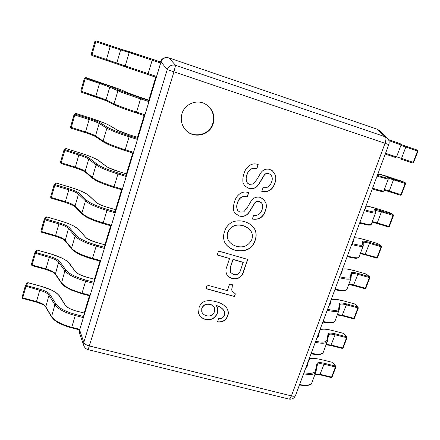 <?xml version="1.0" encoding="UTF-8"?>
<svg xmlns="http://www.w3.org/2000/svg" width="440" height="440" viewBox="0 0 440 440"><rect width="100%" height="100%" fill="white"/><g stroke="black" fill="none" stroke-linecap="round" stroke-linejoin="round"><path stroke-width="0.66" d="M181.995 113.619C180.334 119.669 181.5 125.076 185.499 129.833C193.314 139.2 209.858 135.542 213.169 123.794C215.27 115.176 212.57 108.526 205.068 103.851C196.515 99.11 184.701 104.099 181.995 113.619M185.361 129.679C193.21 138.837 209.501 135.13 212.773 123.519C214.852 115.033 212.223 108.444 204.886 103.758M218.636 318.626L217.492 321.965C222.464 322.542 225.896 320.529 227.782 315.925C228.531 313.808 228.498 311.745 227.689 309.727L226.738 307.989C223.982 304.75 220.391 302.659 215.952 301.725C212.531 300.636 209.022 300.416 205.425 301.059C202.323 302.181 200.233 304.249 199.166 307.263L198.534 313.335L199.238 314.804C200.635 317.158 202.708 318.703 205.453 319.445C211.151 320.546 215.138 318.45 217.41 313.148L217.591 307.984L216.337 305.685C219.901 306.592 222.585 308.495 224.384 311.388L224.488 315.046C223.482 317.675 221.529 318.868 218.636 318.626M205.931 288.662L234.476 296.489L235.373 293.876L232.056 290.939L231.809 290.197L232.452 284.79L229.609 283.998L227.337 290.648L207.13 285.087L205.931 288.662M217.223 255.002L229.57 258.528L226.474 267.641C225.681 269.891 225.753 272.074 226.677 274.18L227.007 274.813C228.333 276.656 230.115 277.893 232.348 278.526C234.812 279.268 237.171 278.966 239.415 277.613C241.323 276.304 242.611 274.565 243.287 272.393L247.753 259.424L218.554 251.042L217.223 255.002M225.198 243.353C227.601 246.714 230.824 248.98 234.867 250.157C239.08 251.301 243.282 251.13 247.462 249.64C251.273 247.654 253.825 244.629 255.123 240.565C256.454 237.028 256.487 233.536 255.228 230.093L253.666 227.618C251.284 224.725 248.248 222.728 244.563 221.623C240.669 220.517 236.742 220.589 232.799 221.832C228.624 223.894 225.874 227.145 224.549 231.583C223.047 235.697 223.267 239.619 225.198 243.353M253.594 215.353L252.329 219.049C259.039 220.165 263.434 217.294 265.513 210.43C266.475 207.972 266.613 205.519 265.93 203.06L263.857 199.551L260.112 197.329C256.185 196.493 253.105 197.885 250.872 201.498L247.489 207.268L243.804 211.86L239.976 212.135L237.771 210.623C236.544 208.098 236.5 205.447 237.644 202.664C239.245 197.714 242.484 195.712 247.352 196.642L248.677 192.726C245.729 191.576 242.891 191.846 240.174 193.54C237.325 195.564 235.455 198.297 234.559 201.724C233.503 204.705 233.206 207.719 233.668 210.771L234.779 213.125L239.206 215.996C243.595 217.162 247.027 215.76 249.497 211.799L254.293 203.973C255.327 201.801 256.96 200.987 259.204 201.537L261.47 202.829C262.889 204.919 263.082 207.218 262.048 209.732C260.618 214 257.802 215.87 253.594 215.353M263.06 187.666L261.773 191.422C268.516 192.599 272.943 189.701 275.055 182.727C276.034 180.235 276.183 177.738 275.506 175.241L272.443 170.808L269.671 169.373C265.727 168.498 262.625 169.889 260.37 173.553L256.949 179.41L253.226 184.058L249.376 184.316L247.566 183.222C245.916 180.615 245.751 177.76 247.06 174.663C248.688 169.642 251.95 167.618 256.845 168.597L258.192 164.621C255.228 163.433 252.373 163.691 249.634 165.396C246.763 167.442 244.871 170.209 243.964 173.69C242.891 176.715 242.583 179.779 243.034 182.886L244.761 186.032L248.589 188.238C252.995 189.448 256.449 188.045 258.951 184.03L263.797 176.094C264.847 173.894 266.492 173.074 268.747 173.646L270.556 174.565C272.415 176.682 272.756 179.157 271.579 182.001C270.127 186.329 267.284 188.221 263.06 187.666M79.607 329.879L83.798 342.402C84.304 343.866 86.218 345.065 89.551 346L291.412 395.912L385.033 143.303L173.96 71.819L88.165 349.668C85.976 349.058 84.524 347.688 83.804 345.548L83.798 342.402L167.244 69.603L161.029 61.908C161.832 59.516 163.565 58.069 166.238 57.569L168.911 57.866L377.218 129.206L379.341 130.559M79.541 330.275L161.013 61.958L160.479 61.958M155.766 77.209L148.819 100.1M144.155 115.472L137.517 137.352M132.776 152.972L126.434 173.871L126.236 176.495L122.133 189.877L113.872 187.407L114.109 186.698L122.386 189.162M121.622 189.722L115.561 209.693M110.682 225.759L104.901 244.816M99.963 261.096L94.446 279.268M89.441 295.757L84.189 313.066M160.402 61.936L160.407 61.908C161.183 59.56 162.882 58.141 165.512 57.646L166.238 57.569M168.861 57.849L175.549 65.302L173.96 71.819L167.244 69.603C168.889 65.885 171.655 64.455 175.549 65.302L385.27 136.791L387.536 138.27M79.689 333.735L79.53 330.319M244.706 185.977L248.479 188.128C252.885 189.338 256.339 187.935 258.836 183.926L263.676 175.995C264.721 173.795 266.371 172.981 268.62 173.547L268.747 173.646M268.62 173.547L270.49 174.515M247.511 183.167L247.456 183.117C245.812 180.51 245.647 177.661 246.95 174.565C248.578 169.548 251.84 167.524 256.729 168.504L258.06 164.577M261.8 191.345C268.477 192.429 272.85 189.524 274.929 182.622C275.902 180.136 276.051 177.639 275.374 175.142L272.382 170.764M234.729 213.059L239.107 215.864C243.49 217.025 246.917 215.628 249.392 211.673L254.183 203.852C255.211 201.68 256.85 200.865 259.089 201.416L259.204 201.537M259.089 201.416L261.41 202.769M237.721 210.556L237.672 210.49C236.445 207.972 236.401 205.321 237.545 202.543C239.146 197.599 242.38 195.591 247.247 196.526L248.545 192.681M252.362 218.95C259.006 219.978 263.351 217.091 265.392 210.298C266.354 207.845 266.492 205.392 265.81 202.939L263.797 199.49M225.126 243.216C227.524 246.56 230.742 248.82 234.773 249.997C238.981 251.141 243.177 250.971 247.357 249.48C251.163 247.495 253.715 244.475 255.013 240.416C256.339 236.874 256.377 233.387 255.118 229.944L253.611 227.546M228.437 240.565L228.393 240.488C227.073 237.941 226.837 235.24 227.689 232.386C230.841 225.88 235.961 223.636 243.045 225.654C246.081 226.562 248.595 228.184 250.58 230.527L250.635 230.599M251.79 239.586C248.468 245.927 243.276 248.133 236.209 246.197C232.953 245.218 230.373 243.364 228.481 240.642C227.161 238.09 226.93 235.389 227.777 232.535C230.934 226.023 236.06 223.773 243.144 225.797C246.186 226.705 248.699 228.327 250.69 230.676C252.466 233.404 252.835 236.374 251.79 239.586M217.267 254.87L229.57 258.528M226.639 274.093L226.919 274.632C228.245 276.469 230.021 277.706 232.254 278.344C234.718 279.087 237.072 278.779 239.316 277.431C241.225 276.122 242.512 274.384 243.188 272.217L247.605 259.38M230.318 272.19L230.368 267.047L232.986 259.364L243.144 262.268L240.559 270.254C239.443 273.757 237.149 275.214 233.673 274.637L230.362 272.278L230.461 267.223L233.079 259.534L243.243 262.438M205.981 288.502L234.476 296.489M232.018 290.846L231.809 290.197M231.721 290.004L232.32 284.752M234.382 296.291L235.235 293.805M217.558 321.767C222.464 322.278 225.847 320.26 227.695 315.711L228.234 312.637L227.645 309.623M198.506 313.231L199.177 314.589C200.574 316.943 202.642 318.489 205.387 319.226C211.079 320.331 215.061 318.23 217.333 312.939L217.547 307.879M216.123 305.795L216.255 305.476C219.819 306.389 222.503 308.286 224.296 311.179L224.34 311.284M201.746 311.762L201.762 308.44C203.319 304.788 206.096 303.413 210.084 304.315C212.108 304.854 213.554 306.009 214.412 307.769L214.451 307.879M201.762 308.44L201.828 308.649C203.385 304.992 206.162 303.617 210.155 304.519C212.185 305.063 213.626 306.213 214.489 307.978L214.412 311.845C212.927 315.277 210.298 316.575 206.536 315.739C204.259 315.166 202.675 313.874 201.779 311.872L201.828 308.649M84.205 313.071L83.38 317.631L79.635 329.819M83.38 317.631L75.295 315.568C64.845 312.67 58.042 309.073 54.885 304.766L48.983 295.245C47.575 293.315 44.484 291.659 39.71 290.284L25.245 286.077L26.312 285.511L40.056 289.256C45.183 290.736 48.51 292.512 50.028 294.586L55.957 304.084C59.004 308.209 65.549 311.668 75.597 314.457L83.672 316.52M22.655 298.342L22.726 297.841L22.027 297.374L25.245 286.077L26.939 283.085L27.913 282.706L25.949 286.534L22.726 297.841L36.454 301.538C41.217 302.902 44.292 304.574 45.678 306.565L51.464 316.382C54.566 320.815 61.331 324.456 71.759 327.316L79.822 329.346M94.463 279.274L93.786 283.371L89.953 295.84M93.786 283.371L85.646 281.204C75.114 278.196 68.195 274.731 64.889 270.804L58.647 262.169C57.167 260.403 54.027 258.814 49.214 257.395L34.65 253.044L35.717 252.494L49.561 256.394C54.725 257.917 58.102 259.622 59.697 261.514L65.967 270.127C69.157 273.895 75.818 277.228 85.943 280.115L94.067 282.282M31.994 265.568L32.081 265.012L31.367 264.572L34.645 253.066L36.24 250.454L37.208 250.102L35.36 253.501L32.081 265.012L45.903 268.857C50.699 270.264 53.823 271.876 55.281 273.697L61.402 282.645C64.653 286.704 71.533 290.219 82.038 293.183L90.156 295.317M104.924 244.822L104.39 248.441L100.469 261.201M104.39 248.441L96.201 246.164C85.586 243.051 78.551 239.723 75.086 236.187L68.492 228.465C66.941 226.881 63.745 225.357 58.9 223.894L44.946 219.846L41.608 231.578L40.882 231.149L44.22 219.428L45.298 218.867L59.235 222.915C64.438 224.488 67.876 226.122 69.542 227.821L76.17 235.521C79.514 238.909 86.284 242.105 96.487 245.102L104.665 247.379M44.341 219.175L45.727 217.212L46.679 216.893L44.946 219.846L44.336 219.191M41.476 232.172L40.876 231.176M115.588 209.698L115.203 212.823L111.199 225.907L102.982 223.564L103.208 222.893L111.436 225.242M115.203 212.823L106.959 210.436C96.267 207.202 89.111 204.023 85.481 200.893L78.518 194.128C76.901 192.731 73.645 191.274 68.767 189.767L54.72 185.559L51.31 197.511L50.573 197.12L53.971 185.169L55.061 184.602L69.097 188.81C74.338 190.432 77.831 191.989 79.58 193.49L86.57 200.233C90.074 203.236 96.965 206.288 107.239 209.396L115.472 211.789M55.396 183.343L56.326 183.073L54.72 185.559L53.971 185.174L54.126 184.877L55.396 183.343L56.342 183.062L70.18 187.237M51.172 198.16L50.573 197.137M118.288 171.419L126.473 173.894L118.3 171.419C112.613 169.648 108.73 168.041 106.639 166.595L99.05 160.82C95.711 158.505 89.392 155.876 80.086 152.933L66.148 148.615L65.01 149.688L79.145 154.061C84.425 155.727 87.978 157.212 89.804 158.505L97.174 164.257C100.843 166.848 107.85 169.757 118.206 172.981L126.495 175.483M65.065 149.171L63.91 150.26L65.01 149.688L61.204 162.795L75.312 167.112C80.218 168.652 83.507 170.06 85.173 171.336L92.384 177.458C96.124 180.306 103.367 183.387 114.109 186.698L117.937 173.993C107.162 170.638 99.88 167.613 96.08 164.906L92.384 177.458L92.609 178.316L85.399 172.172L85.173 171.336L88.737 159.137C87.043 157.927 83.738 156.547 78.821 154.99L75.152 167.827L61.056 163.521L60.445 162.443L63.91 150.255L78.821 154.99L79.145 154.061M65.285 148.808L66.165 148.621L65.285 148.808M137.555 137.368L129.327 134.783L137.555 137.368L137.489 139.436L133.287 153.131L124.971 150.546C114.559 147.246 107.476 144.436 103.703 142.098M137.489 139.436L129.135 136.812C118.278 133.337 110.864 130.466 106.887 128.205L99.16 123.464C97.383 122.458 94.017 121.149 89.062 119.548L74.817 115.005L71.28 127.419L70.51 127.083L74.041 114.686L75.152 114.103L89.38 118.646C94.699 120.368 98.318 121.764 100.227 122.848L107.987 127.567C111.826 129.729 118.96 132.484 129.399 135.828L137.742 138.452M75.438 113.586L76.159 113.504L75.152 114.103L74.817 115.005L74.041 114.681L74.415 114.186L76.17 113.509M71.121 128.189L70.51 127.094M148.857 100.117L140.58 97.405L148.857 100.117L149.21 100.667L144.672 115.638L136.296 112.937C125.807 109.522 118.597 106.86 114.653 104.962L114.07 103.824C118.162 105.782 125.664 108.543 136.576 112.101L144.964 114.807M81.384 92.191L80.767 91.058L84.37 78.408L85.085 77.787L110.858 86.493L119.02 90.134C123.035 91.861 130.3 94.451 140.811 97.922L149.21 100.667M84.364 78.408L85.085 77.787L86.361 77.726L85.487 77.825L85.162 78.7L81.554 91.361L106.073 99.781L114.07 103.824L117.915 90.767L109.78 87.104L99.506 83.418L95.678 96.839L81.389 92.191L81.554 91.361L80.767 91.047L84.364 78.403L99.506 83.418L99.814 82.544M160.688 63.03L129.162 52.569L130.279 51.948L160.919 62.112L156.282 77.385L125.802 67.073L125.241 65.89L156.602 76.489M117.37 64.097L91.85 55.49L91.229 54.318L94.897 41.426L96.025 40.843L121.616 49.407M303.974 372.757C310.849 373.929 314.672 373.296 315.442 370.854L316.877 363.886C317.411 362.478 319.803 362.263 324.043 363.242L335.407 366.047L332.448 362.351M315.183 373.918L320.221 374.347L331.573 377.102L335.39 367.059L335.407 366.047L335.836 366.916M315.656 341.336C322.542 342.661 326.304 342.265 326.953 340.142L328.042 334.059C328.51 332.844 330.875 332.756 335.132 333.795L346.539 336.76L343.558 333.372M326.227 344.471L331.249 345.059L342.65 347.963L346.533 337.755L346.539 336.76L346.968 337.645M327.547 309.342C334.439 310.827 338.145 310.679 338.668 308.886L339.405 303.721C339.801 302.704 342.133 302.748 346.401 303.853L357.858 306.972L354.64 303.925M337.458 314.523L342.469 315.271L353.914 318.334L357.863 307.951L357.858 306.972L358.286 307.879M339.658 276.76C346.561 278.41 350.202 278.514 350.592 277.074L350.966 272.855C351.285 272.041 353.584 272.223 357.868 273.399L369.369 276.678L366.02 273.971M348.882 284.064L353.875 284.977L365.37 288.2L369.386 277.64L369.369 276.678L369.798 277.607M352 243.573C358.903 245.399 362.483 245.768 362.736 244.679L362.725 241.45C362.967 240.845 365.233 241.164 369.534 242.418L381.079 245.861L377.591 243.513M360.509 253.077L377.02 257.548L381.106 246.807L381.079 245.861L381.507 246.813M364.568 209.764C371.476 211.772 374.985 212.416 375.1 211.701L374.693 209.484C374.853 209.099 377.091 209.566 381.403 210.892L392.992 214.511L389.648 212.68M372.334 221.546L388.872 226.364L393.03 215.435L392.992 214.511L393.421 215.485M377.372 175.318C384.28 177.507 387.723 178.437 387.69 178.107L386.881 176.957L405.119 182.611L401.467 181.071M384.368 189.459L400.934 194.639L405.163 183.513L405.119 182.611L405.543 183.607M295.504 395.538C295.02 396.297 293.656 396.424 291.412 395.912C290.587 398.024 289.745 399.075 288.899 399.058C291.962 399.531 294.168 398.36 295.504 395.538L388.784 144.612L385.033 143.303C386.144 139.986 386.227 137.814 385.27 136.791L377.262 129.222M40.056 289.256L36.333 302.077L22.616 298.386L22.027 297.374L25.245 286.099M84.227 313.077L76.263 311.031C70.741 309.502 67.111 307.593 65.373 305.311L59.219 295.845C56.43 292.166 50.512 289.02 41.476 286.413L27.951 282.716M50.028 294.586L48.983 295.245L45.721 307.076L44.028 305.415C43.84 304.904 41.278 303.793 36.333 302.077L36.366 302.033M55.957 304.084L54.885 304.766L51.508 316.91L45.721 307.076M75.597 314.457L71.577 327.855L79.635 329.885M71.583 327.795L71.577 327.855C65.197 326.216 58.377 322.988 57.063 321.998L54.208 319.952L51.508 316.91M65.373 305.311L59.741 296.175L56.617 293.057L51.513 290.048L41.503 286.423M59.219 295.845L59.741 296.175M41.476 286.413L27.946 282.667L26.939 283.085M49.561 256.394L45.771 269.44L31.961 265.601L31.367 264.572L34.639 253.083M94.484 279.279L86.471 277.129C80.911 275.545 77.22 273.707 75.394 271.618L68.904 263.021C65.984 259.661 59.967 256.641 50.864 253.952L37.246 250.113M59.697 261.514L58.647 262.169L55.346 274.274L53.867 272.916C53.84 272.492 51.139 271.332 45.771 269.44L45.799 269.406M65.967 270.127L64.889 270.804L61.474 283.234L55.346 274.274M85.943 280.115L81.846 293.761L89.953 295.889M81.846 293.716L71.489 290.164L65.896 287.188C65.61 287.117 62.073 284.455 61.474 283.234M75.394 271.618L69.388 263.324L66.71 260.827L62.354 258.242L50.892 253.963M68.904 263.021L69.388 263.324M50.864 253.952L37.24 250.074L36.24 250.454M41.509 232.183L41.608 231.578L55.523 235.571C60.357 237.017 63.536 238.568 65.06 240.213L71.528 248.259C74.938 251.928 81.939 255.305 92.521 258.379L100.689 260.623M59.235 222.915L55.385 236.192L41.481 232.205L40.882 231.16L44.215 219.439M104.94 244.827L96.877 242.572C91.273 240.928 87.516 239.162 85.613 237.281L78.766 229.587C75.708 226.562 69.597 223.669 60.429 220.897L46.706 216.904M69.542 227.821L68.492 228.465L65.164 240.867L63.899 239.789C64.141 239.514 61.303 238.315 55.385 236.192L55.407 236.17M76.17 235.521L75.086 236.187L71.528 248.259L71.638 248.924L65.164 240.867M96.487 245.102L92.312 259.006L100.474 261.239M92.312 258.968L92.312 259.006C85.844 257.18 80.526 255.057 76.34 252.643C73.892 251.136 72.325 249.893 71.638 248.924M85.613 237.281L79.206 229.845L73.865 226.078C70.142 224.191 65.67 222.459 60.445 220.88L60.451 220.902M78.766 229.587L79.206 229.845M60.429 220.897L46.701 216.876L45.727 217.212M65.192 202.312L51.178 198.181L51.31 197.511L65.329 201.663C70.197 203.154 73.43 204.633 75.02 206.102L81.857 213.202C85.426 216.469 92.543 219.703 103.208 222.893L107.239 209.396M69.097 188.81L65.175 202.329L51.178 198.181L50.573 197.109L53.971 185.174M79.58 193.49L78.518 194.128L75.02 206.102L75.18 206.839L72.699 205.216L65.175 202.329M115.599 209.704L107.481 207.345C101.838 205.634 98.021 203.946 96.025 202.279L88.814 195.525C85.618 192.847 79.404 190.086 70.163 187.231M86.57 200.233L85.481 200.893L81.857 213.202L82.011 213.956L75.18 206.839M96.025 202.279L89.194 195.734L85.954 193.49C82.071 191.34 76.808 189.25 70.18 187.22L56.342 183.062M88.814 195.525L89.194 195.734M75.147 167.816L61.056 163.521L61.204 162.795L60.445 162.431L63.91 150.26M85.245 171.974C83.188 170.66 79.833 169.274 75.163 167.822C78.667 168.707 85.844 171.947 85.399 172.172M97.174 164.257L96.08 164.906L88.737 159.137L89.804 158.505M126.236 176.495L117.937 173.993L118.206 172.981M113.861 187.407L122.133 189.877M106.639 166.595L97.141 159.577C93.187 157.476 87.505 155.26 80.097 152.928L66.16 148.61M99.05 160.82L99.358 160.974M85.316 132.666L71.126 128.194L71.28 127.419L85.492 131.901C90.437 133.491 93.781 134.822 95.524 135.9L103.12 141.004C107.03 143.418 114.406 146.344 125.23 149.776L133.562 152.361M89.38 118.646L85.322 132.671L71.126 128.194L70.51 127.078L74.041 114.681M117.464 130.207L129.327 134.778C123.602 132.946 119.647 131.423 117.464 130.207L109.483 125.45C105.996 123.508 99.567 121.022 90.195 117.986L76.159 113.504L90.2 117.992M100.227 122.848L99.16 123.464L95.524 135.9L95.838 136.846C95.442 136.609 94.001 135.498 85.322 132.671C90.156 134.211 93.616 135.559 95.7 136.719M107.987 127.567L106.887 128.205L103.12 141.004L103.433 141.972L95.838 136.846M129.399 135.828L124.966 150.552L133.287 153.131M124.966 150.546L124.966 150.552C114.136 147.092 106.959 144.232 103.433 141.972M109.483 125.45L105.193 123.382L90.2 117.986M128.508 93.099L140.58 97.405L128.508 93.099L120.12 89.392L85.971 77.688M110.858 86.493L109.78 87.104L106.073 99.781L106.497 100.832L81.389 92.191L80.767 91.053M106.403 100.771L95.684 96.839M148.968 101.624L140.564 98.874L136.29 112.937L144.672 115.638M140.811 97.922L140.564 98.874C129.624 95.266 122.073 92.565 117.915 90.767L119.02 90.134M120.12 89.392L128.673 93.17M86.367 77.726L120.291 89.469M106.645 100.892L115.522 105.391C119.955 107.36 126.88 109.874 136.29 112.937M125.791 67.067L117.398 64.108L116.831 62.953L120.61 50.023L121.649 49.412L110.457 45.738L110.154 46.59L95.706 41.69L92.032 54.593L125.241 65.89L129.162 52.569L110.154 46.59L106.243 60.313L91.85 55.49L92.032 54.593L91.223 54.318L94.892 41.426L95.706 41.69L96.025 40.843L94.892 41.426M156.282 77.385L147.851 74.558L152.465 59.23L121.649 49.412L130.202 51.925M152.465 59.23L160.919 62.112M147.851 74.558L106.243 60.313M324.043 363.242L324.022 364.254L319.836 374.776L331.183 377.526L332.052 377.069L335.863 367.037L324.022 364.254C320.364 363.407 318.17 363.528 317.433 364.623L317.367 364.81M321.415 359.612L332.651 362.401L321.415 359.612C313.896 357.863 309.601 358.221 308.534 360.674L306.845 367.532L305.498 368.654M306.845 367.532L305.74 368.175L305.943 367.461M315.893 372.02L315.75 372.4C314.441 374.567 310.387 375.029 303.589 373.791M299.591 384.555C306.377 385.743 310.448 385.204 311.8 382.938L311.955 382.514M315.051 374.27L319.732 374.699M315.442 370.854L315.948 371.811M332.052 377.069L331.073 377.449M316.877 363.886L317.389 364.705L315.975 371.695L311.8 382.938C311.757 385.242 307.626 385.941 299.409 385.039M308.963 359.343C310.261 358.056 314.375 358.122 321.316 359.541L321.216 359.563M335.132 333.795L335.115 334.796L330.836 345.51L342.232 348.414L343.123 347.958L347 337.755L335.115 334.796C331.447 333.889 329.269 333.905 328.592 334.84L328.554 334.934M332.349 330.484L343.629 333.427L332.349 330.484C324.803 328.625 320.557 328.752 319.616 330.875L318.257 336.848L316.976 337.777M318.257 336.848L317.152 337.469L317.323 336.853M327.415 341.297L327.289 341.632C326.09 343.486 322.091 343.723 315.282 342.342M311.207 353.298C318.01 354.635 322.031 354.316 323.268 352.352L323.406 351.984M326.079 344.867L330.743 345.45M326.953 340.142L327.448 341.165M343.123 347.958L342.133 348.348M328.042 334.059L328.554 334.945M319.957 329.758C320.7 328.636 324.797 328.856 332.261 330.429L332.173 330.44M346.401 303.853L346.395 304.838L342.023 315.755L353.463 318.808L354.382 318.351L358.325 307.973L346.395 304.838C342.716 303.875 340.566 303.776 339.944 304.546L339.911 304.639M343.464 300.872L354.794 303.963L343.464 300.872C335.891 298.892 331.7 298.788 330.886 300.559L329.874 305.618L328.658 306.35M329.874 305.618L328.768 306.224M328.823 306.075L328.9 305.707M339.147 310.035L339.036 310.316C337.953 311.85 334.004 311.85 327.184 310.321M323.037 321.481C329.852 322.96 333.823 322.872 334.945 321.228L335.06 320.914M337.293 314.969L341.941 315.706M338.668 308.886L339.191 309.843M354.343 318.247L353.375 318.758M339.405 303.721L339.933 304.486L339.213 309.678L334.945 321.228C333.795 321.849 335.071 324.352 322.828 322.041M331.15 299.662L335.94 299.338L343.316 300.834M357.868 273.399L357.874 274.362L353.403 285.489L364.887 288.706L365.833 288.239L369.842 277.69L357.874 274.362C354.178 273.339 352.05 273.13 351.494 273.724L351.494 273.724M365.789 288.151L364.887 288.706L353.469 285.489M354.767 270.754L366.141 274.01L354.767 270.754C347.171 268.659 343.03 268.312 342.348 269.72L341.699 273.829L340.555 274.362M341.699 273.829L340.637 274.296M340.61 274.357L340.687 274.005M351.082 278.207L350.993 278.432C350.031 279.637 346.137 279.395 339.306 277.706M335.082 289.075C341.908 290.702 345.824 290.862 346.83 289.542L346.923 289.289M348.7 284.559L353.331 285.45M350.592 277.074L351.125 278.02M350.966 272.855L351.5 273.565L350.993 278.432L346.83 289.542L344.168 290.884L339.51 290.62L334.857 289.68M342.529 269.038L346.5 268.934L354.646 270.721M369.534 242.418L369.545 243.359L364.969 254.705L376.502 258.088L377.476 257.615L381.557 246.879L369.545 243.359C365.882 242.292 363.786 241.951 363.259 242.352M377.427 257.538L376.502 258.088L365.024 254.711M366.262 240.125L377.685 243.546L366.262 240.125C358.644 237.903 354.558 237.309 354.013 238.343L353.738 241.466L352.66 241.786M363.236 245.801L363.171 245.977C362.334 246.829 358.495 246.334 351.654 244.492M347.353 256.069C354.189 257.857 358.045 258.264 358.93 257.285L359.002 257.087M360.3 253.627L364.92 254.678M362.736 244.679L363.275 245.603M362.725 241.45L363.259 242.314M354.118 237.87L355.938 237.798C357.346 238.15 354.409 236.957 366.212 240.108L366.174 240.103M353.738 241.466L352.792 241.731M381.403 210.892L381.425 211.816L377.289 222.805L376.745 223.388L388.317 226.936L388.872 226.364L389.323 226.457L393.476 215.534L381.425 211.816L375.271 210.408M389.268 226.397L388.317 226.936L376.778 223.394M393.118 214.566L389.395 212.542L377.955 208.972C370.31 206.613 366.289 205.761 365.888 206.41L365.998 208.516L364.991 208.615M372.103 222.162L376.745 223.388L372.108 222.145M375.611 212.812L375.568 212.922C374.864 213.417 371.085 212.663 364.232 210.656M359.849 222.448C366.696 224.4 370.497 225.066 371.25 224.439L371.3 224.306M375.1 211.701L375.656 212.564M374.693 209.484L375.183 209.946L375.568 212.922L371.25 224.439L370.326 225.132L368.071 225.121L359.584 223.157M377.955 208.972L389.361 212.537M365.915 206.135L367.774 206.272L377.9 208.951M365.998 208.516L365.228 208.615M393.476 178.816L393.514 179.718L389.301 190.905L388.718 191.521L400.34 195.245L400.934 194.639L401.379 194.755L405.603 183.639L387.8 178.013M401.319 194.711L400.318 195.239L388.735 191.521M405.168 182.633L389.851 177.271C382.184 174.785 378.224 173.663 377.966 173.91L378.483 174.961L377.553 174.834M388.696 191.51L384.115 190.141L388.696 191.51M388.212 179.207L377.053 176.176M372.581 188.194C379.44 190.316 383.174 191.246 383.796 190.993L383.823 190.922M382.701 191.406C382.679 191.889 379.209 191.076 372.3 188.958L381.211 191.417L382.91 191.593L383.796 190.993L388.195 179.256L387.354 177.381M387.69 178.107L388.009 178.305M386.881 176.957L387.36 177.392M377.933 173.805L401.341 181.022M378.483 174.961L378.015 174.933M396.622 156.799L413.209 162.349L417.511 151.03L400.917 145.349M400.906 159.093L412.572 162.998L413.644 162.492L413.209 162.349L412.572 162.998L400.906 159.093L401.528 158.433L405.818 147.048L405.774 146.168L417.461 150.15L417.511 151.03L417.874 151.168M405.779 146.173L417.456 150.15L417.945 151.184L413.578 162.47M401.099 144.551L405.768 146.168L401.099 144.551M385.561 153.291L396.572 156.921L401.055 144.969L388.911 140.63M395.434 157.438L385.253 154.115L395.505 157.471L396.572 156.921M401.055 144.969L400.818 144.034L400.087 143.66L388.454 139.546L400.516 143.891M388.784 144.612C389.625 141.961 389.048 139.695 387.057 137.814L378.934 130.174M88.165 349.668L288.899 399.058M83.804 345.548L79.525 333.262M79.387 330.93L79.569 329.868M65.901 305.646L68.277 307.725C67.711 307.489 71.962 309.958 76.269 310.981L84.227 313.022M75.895 271.92C76.114 273.031 79.646 274.758 86.471 277.09L94.484 279.235M86.064 237.545C85.838 238.255 89.441 239.921 96.877 242.545L104.94 244.794M96.415 202.494L98.214 203.704C100.507 204.958 103.598 206.162 107.481 207.323L115.599 209.682M82.011 213.956L85.861 216.772C90.184 219.219 95.887 221.48 102.982 223.564L111.199 225.907M118.294 171.407L108.713 167.783L106.953 166.755M113.867 187.418C106.024 185.031 99.891 182.633 95.469 180.219L92.609 178.316M60.445 162.431L61.056 163.521M117.678 130.306L109.692 125.543M110.457 45.738L96.025 40.843M91.223 54.318L91.85 55.49M333.003 362.626L335.759 366.278M311.014 353.82C321.97 355.823 322.619 353.139 323.268 352.352L327.492 340.967L328.565 334.857M343.948 333.619L346.858 336.952M355.069 304.123L358.138 307.131M366.377 274.131L369.606 276.804M347.111 256.724L355.459 258.308L356.884 258.308L358.93 257.285L363.171 245.977L363.259 242.325M377.867 243.628L381.266 245.949M378.059 174.95L377.553 174.829"/></g></svg>
